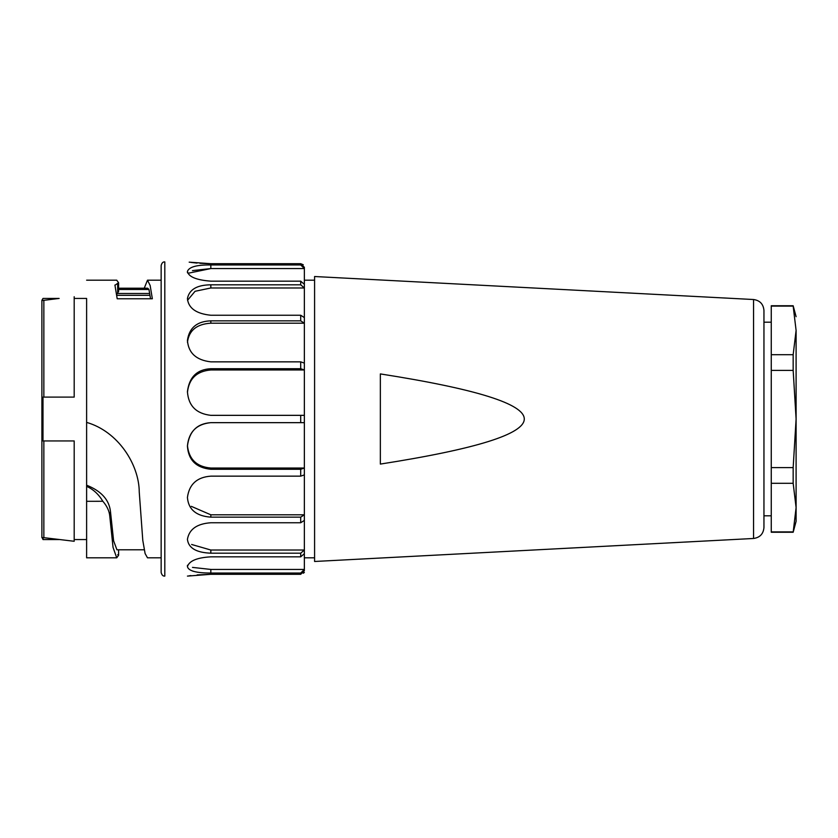 <?xml version="1.0" encoding="UTF-8"?>
<svg xmlns="http://www.w3.org/2000/svg" width="838" height="838" viewBox="0 0 838 838"><rect width="100%" height="100%" fill="white"/><g stroke="black" fill="none" stroke-linecap="round" stroke-linejoin="round"><path stroke-width="1.26" d="M59.058 298.443L42.989 300.444M43.848 300.172L43.848 397.107L43 397.107L74.194 397.107L74.194 296.736M42.989 440.945L74.194 440.945L42.989 440.945L43 397.107M74.194 440.945L74.194 541.275L43 537.556L42.989 539.557L59.079 539.557M41.9 537.661L41.9 300.339L42.989 298.443L59.142 298.443M41.973 537.095L42.989 539.557M86.618 422.394C118.179 431.455 139.118 464.535 139.255 492.063L142.785 540.353L145.1 553.541L147.498 557.825L161.147 557.825M117.676 554.714L118.587 555.269L116.733 557.825L113.046 547.403L109.83 516.669C109.453 511.348 107.128 506.215 102.854 501.281C98.675 494.284 93.259 489.308 86.618 486.354L86.618 485.202C101.168 490.974 109.118 499.72 110.459 511.442L113.612 540.845L116.932 549.791L144.241 549.791M118.598 555.217L118.587 549.791L118.598 555.217M102.854 501.281L86.618 501.313L86.618 422.163M304.362 369.967L304.362 363.105L300.706 361.848L210.83 361.848C196.333 360.172 188.54 353.112 187.45 340.668L187.45 340.238C189.283 327.752 197.077 321.289 210.83 320.849L300.706 320.849L304.362 323.196L304.362 415.344L210.83 415.344C196.333 413.679 188.54 405.885 187.45 391.964L187.45 391.472C189.294 377.006 197.087 369.422 210.83 368.72L300.706 368.72L304.362 369.967L210.83 369.967L210.83 368.72M187.45 392.352C188.969 378.619 196.762 371.161 210.83 369.967M187.45 342.281C188.969 330.413 196.762 324.044 210.83 323.196L210.83 320.849M210.83 315.245C196.322 313.758 188.529 308.279 187.45 298.82L187.45 298.496C189.273 289.498 197.066 284.941 210.83 284.815L300.706 284.815L304.362 287.979L304.362 317.602L300.706 315.245L210.83 315.245M187.555 300.276L195.065 291.289L210.83 287.979L210.83 284.815M304.362 284.323L300.706 281.159L210.83 281.159C196.322 280.039 188.529 276.812 187.45 271.46L187.45 271.292C189.262 266.861 197.056 264.745 210.83 264.965L300.706 264.965L304.362 268.569L304.362 287.979L210.83 287.979M304.362 323.196L304.362 317.602L304.362 323.196L210.83 323.196M304.362 415.344L304.362 468.033L210.83 468.033C196.762 466.839 188.969 459.381 187.45 445.648C188.969 431.706 196.762 424.038 210.83 422.656L304.362 422.656M304.362 514.804L304.362 550.021L300.706 553.185L210.83 553.185C196.322 552.63 188.529 548.062 187.45 539.504L187.45 539.18C189.262 529.187 197.056 523.708 210.83 522.755L300.706 522.755L304.362 520.398L304.362 514.804L300.706 517.151L210.83 517.151C196.322 516.072 188.529 509.609 187.45 497.762L187.45 497.332C189.252 484.217 197.045 477.157 210.83 476.152L300.706 476.152L304.362 474.895L304.362 514.804L210.83 514.804L191.315 506.351M304.362 550.021L304.362 569.431L300.706 573.035L210.83 573.035C196.322 573.066 188.529 570.95 187.45 566.708L187.45 566.54C189.273 560.863 197.066 557.626 210.83 556.841L300.706 556.841L304.362 553.677L304.362 550.021L210.83 550.021L191.63 544.48M187.45 576.094L210.83 574.302L300.706 574.302L304.362 570.699C304.362 573.014 304.362 573.014 304.362 570.699L304.362 569.431L210.83 569.431L192.478 567.399M187.995 273.282L210.83 268.569L192.478 270.601M304.362 268.569L304.362 267.301C304.362 264.986 304.362 264.986 304.362 267.301L304.362 268.569L210.83 268.569L210.83 264.965M304.362 267.301L300.706 263.698L210.83 263.698L189.179 262.168M190.928 262.409L197.024 263.08M199.926 263.321L210.83 263.698M300.737 263.698L303.283 264.756M187.45 272.706L187.45 271.292M187.45 566.708L187.45 565.294M192.572 571.066L194.353 571.547M304.362 572.438L303.283 573.244M210.83 574.302L197.129 574.91M190.865 575.591L189.116 575.832M304.362 468.033L304.362 474.895L304.362 468.033L300.706 469.28L210.83 469.28C196.322 467.814 188.529 460.23 187.45 446.528L187.45 446.036C189.241 431.392 197.035 423.599 210.83 422.656M304.362 287.979L304.362 279.442M161.147 419L161.147 265.562C161.807 262.923 163.022 261.707 164.803 261.906L164.803 576.094C163.022 576.293 161.807 575.078 161.147 572.438L161.147 419M118.2 289.466L148.965 289.466L147.698 288.209L118.598 288.209M148.965 289.466L150.536 298.768M144.241 288.209L147.498 280.175L150.138 285.433L152.348 298.768L117.194 298.768L114.921 285.056M116.639 294.536L118.587 291.415L118.587 282.731L116.733 280.175L86.618 280.175M114.942 285.266L118.587 282.731L118.598 291.603M116.733 557.825L86.618 557.825L86.618 501.313M86.618 422.373L86.618 298.768C86.618 274.298 86.618 274.298 86.618 298.768L86.618 336.687M380.347 373.916C572.27 403.968 572.27 434.032 380.347 464.084L380.347 373.916M753.561 299.522L314.585 276.519L314.585 561.481L753.561 538.478C759.909 537.567 763.376 533.911 763.952 527.531L763.952 310.469C763.376 304.089 759.909 300.433 753.561 299.522L753.561 538.478M793.167 483.285L793.167 467.604L796.1 419L796.1 521.299L796.1 507.587L793.167 483.285L771.253 483.285L771.253 532.256L793.167 532.256L796.1 507.587L796.1 330.413L796.1 419L793.167 370.396L793.167 354.715L796.1 330.413L793.167 306.111L771.253 306.111L771.253 354.715L793.167 354.715M796.1 330.413C796.1 312.323 796.1 312.323 796.1 330.413M793.167 532.256L796.1 521.299M771.253 483.285L771.253 467.604L793.167 467.604M793.167 370.396L771.253 370.396L771.253 467.604M771.253 370.396L771.253 354.715M771.253 531.889L793.167 531.889M763.952 515.81L771.253 515.81M43.848 440.945L43.848 537.839M110.469 511.442L109.83 516.669M300.706 315.245L300.706 320.849M300.706 361.848L300.706 368.72M300.706 415.344L300.706 422.656M300.706 263.698L300.706 264.965M300.706 573.035L300.706 574.302M210.83 573.035L210.83 569.431M300.706 553.185L300.706 556.841M210.83 553.185L210.83 550.021M300.706 517.151L300.706 522.755M210.83 517.151L210.83 514.804M300.706 469.28L300.706 476.152M210.83 469.28L210.83 468.033M300.706 281.159L300.706 284.815M116.744 295.322L149.772 295.322M149.541 293.489L117.676 293.489L117.676 283.286M41.973 300.905L41.9 300.339M74.194 298.443L86.618 298.443M74.194 539.557L86.618 539.557M147.498 280.175L161.147 280.175M304.362 280.175L314.585 280.175M304.362 557.825L314.585 557.825M771.253 305.744L793.167 305.744L796.1 316.701M771.253 322.19L763.952 322.19"/></g></svg>
